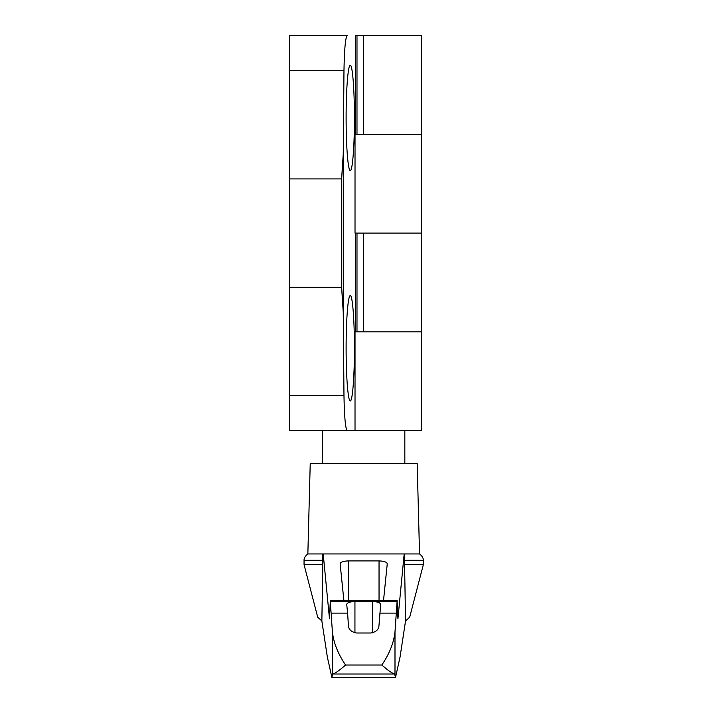 <?xml version="1.0" encoding="UTF-8"?>
<svg xmlns="http://www.w3.org/2000/svg" width="713" height="713" viewBox="0 0 713 713"><rect width="100%" height="100%" fill="white"/><g stroke="black" fill="none" stroke-linecap="round" stroke-linejoin="round"><path stroke-width="1.07" d="M363.701 134.374L421.285 134.374L421.285 331.821L356.99 331.821L356.99 233.098L421.285 233.098L355.021 233.098L355.021 134.374L356.99 134.374L356.99 35.65L421.285 35.65L421.285 134.374L356.99 134.374L363.701 134.374L363.701 35.65M347.186 430.545C345.44 428.825 344.361 417.123 343.969 395.448L343.247 312.339L341.607 287.277L289.656 287.277L289.656 430.545L355.021 430.545L355.021 331.821L421.285 331.821L421.285 430.545L315.422 430.545M289.656 70.739L289.656 178.91L341.607 178.91L343.247 153.856L343.969 70.739C344.361 49.072 345.44 37.37 347.186 35.65L289.656 35.65L289.656 70.739L343.969 70.739M346.117 348.274C346.072 320.128 348.051 295.03 350.279 295.619C352.498 295.03 354.477 320.128 354.432 348.274C354.477 376.419 352.498 401.517 350.279 400.929C348.051 401.517 346.072 376.419 346.117 348.274M346.117 117.921C346.072 89.776 348.051 64.678 350.279 65.266C352.498 64.678 354.477 89.776 354.432 117.921C354.477 146.067 352.498 171.165 350.279 170.567C348.051 171.165 346.072 146.067 346.117 117.921M324.21 35.65L347.186 35.65M289.656 287.277L289.656 178.91M355.35 134.374L355.35 35.65L356.99 35.65M321.857 620.987L317.704 617.164L304.05 564.643L304.05 560.302C304.157 561.309 303.061 557.584 307.856 553.948L323.212 553.948L329.477 618.759L330.288 601.282L332.401 631.896C333.595 642.805 337.98 653.839 345.555 665.006C339.789 670.14 335.547 673.143 332.811 674.026L331.866 677.35L327.347 657.047L321.857 620.987L322.802 564.643L304.05 564.643M423.344 564.643L423.344 560.302L404.592 560.302L404.592 564.643L423.344 564.643L409.699 617.164L405.537 620.987L400.046 657.047L395.537 677.35L394.583 674.026L332.811 674.026M404.592 564.643L405.537 620.987M404.592 560.302L404.797 553.948L323.212 553.948M394.583 674.026C391.856 673.143 387.605 670.14 381.838 665.006C389.414 653.857 393.799 642.823 394.993 631.896L397.114 601.282L397.925 618.759L404.182 553.948M372.667 553.948L354.735 553.948M322.606 553.948L322.802 564.643M381.838 665.006L345.555 665.006M347.596 613.118L346.714 604.374C347.213 602.654 349.949 601.71 354.94 601.54L372.453 601.54C377.444 601.71 380.189 602.654 380.689 604.374L378.942 625.871C378.63 629.704 375.885 632.083 370.724 633.001L356.678 633.001C351.536 632.101 348.791 629.722 348.452 625.871L347.596 613.118L331.429 613.118M395.537 677.35L331.866 677.35M343.907 600.783L340.128 563.742C340.627 562.031 343.372 561.086 348.354 560.908L379.04 560.908C384.031 561.086 386.767 562.031 387.266 563.742L383.487 600.783M395.965 613.118L379.797 613.118M423.344 560.302C423.246 561.309 424.333 557.584 419.547 553.948L417.176 463.45L310.226 463.45L307.856 553.948M419.547 553.948L404.797 553.948M322.802 560.302L304.05 560.302M343.969 395.448L289.656 395.448M355.35 331.821L355.35 233.098M343.247 312.339L343.247 153.856M363.701 331.821L363.701 233.098M341.607 287.277L341.607 178.91M394.993 674.632L394.993 631.896M332.401 674.632L332.401 631.896M397.114 601.282L330.288 601.282M348.354 560.908L348.354 600.783M379.04 560.908L379.04 600.783M354.94 601.54L354.94 632.814M372.453 601.54L372.453 632.814M330.19 600.783L397.212 600.783M404.832 463.45L404.832 430.545M322.561 463.45L322.561 430.545"/></g></svg>
